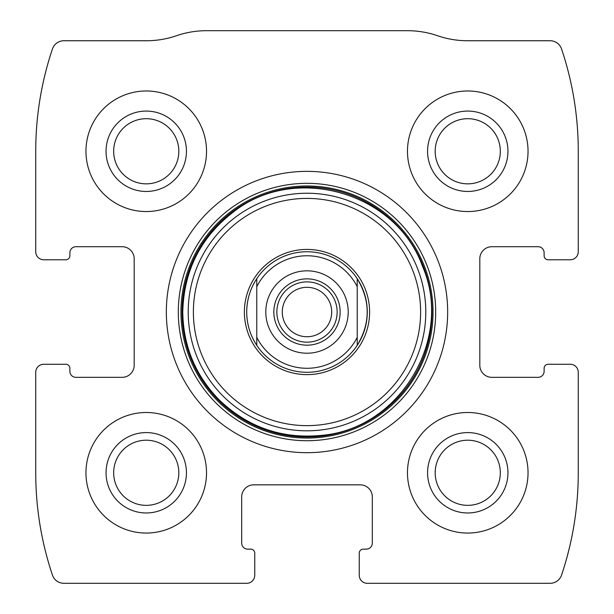 <?xml version="1.0" encoding="UTF-8"?>
<svg xmlns="http://www.w3.org/2000/svg" width="614" height="614" viewBox="0 0 614 614"><rect width="100%" height="100%" fill="white"/><g stroke="black" fill="none" stroke-linecap="round" stroke-linejoin="round"><path stroke-width="0.92" d="M35.727 372.307L35.727 472.78A321.513 321.513 0 0 0 52.436 575.08A12.057 12.057 0 0 0 63.864 583.3L246.713 583.3A8.036 8.036 0 0 0 254.756 575.264L254.756 553.16A4.022 4.022 0 0 0 250.735 549.139L247.718 549.139A6.025 6.025 0 0 1 241.693 543.114L241.693 496.895A12.057 12.057 0 0 1 253.751 484.837L360.249 484.837A12.057 12.057 0 0 1 372.307 496.895L372.307 543.114A6.025 6.025 0 0 1 366.282 549.139L363.265 549.139A4.022 4.022 0 0 0 359.244 553.16L359.244 575.264A8.036 8.036 0 0 0 367.287 583.3L550.136 583.3A12.057 12.057 0 0 0 561.564 575.08A321.513 321.513 0 0 0 578.273 472.78L578.273 372.307A8.036 8.036 0 0 0 570.237 364.271L548.133 364.271A4.022 4.022 0 0 0 544.119 368.285L544.119 371.301A6.025 6.025 0 0 1 538.087 377.334L491.868 377.334A12.057 12.057 0 0 1 479.81 365.276L479.81 258.77A12.057 12.057 0 0 1 491.868 246.713L538.087 246.713A6.025 6.025 0 0 1 544.119 252.745L544.119 255.762A4.022 4.022 0 0 0 548.133 259.776L570.237 259.776A8.036 8.036 0 0 0 578.273 251.74L578.273 151.267A321.513 321.513 0 0 0 561.564 48.966A12.057 12.057 0 0 0 550.136 40.747L467.592 40.747A92.438 92.438 0 0 1 437.529 35.727A92.438 92.438 0 0 0 407.473 30.7L206.527 30.7A92.438 92.438 0 0 0 176.471 35.727A92.438 92.438 0 0 1 146.408 40.747L63.864 40.747A12.057 12.057 0 0 0 52.436 48.966A321.513 321.513 0 0 0 35.727 151.267L35.727 251.74A8.036 8.036 0 0 0 43.763 259.776L65.867 259.776A4.022 4.022 0 0 0 69.881 255.762L69.881 252.745A6.025 6.025 0 0 1 75.913 246.713L122.132 246.713A12.057 12.057 0 0 1 134.19 258.77L134.19 365.276A12.057 12.057 0 0 1 122.132 377.334L75.913 377.334A6.025 6.025 0 0 1 69.881 371.301L69.881 368.285A4.022 4.022 0 0 0 65.867 364.271L43.763 364.271A8.036 8.036 0 0 0 35.727 372.307M447.66 312.027A140.66 140.66 0 0 0 307 171.36A140.66 140.66 0 0 0 166.34 312.027A140.66 140.66 0 0 0 307 452.687A140.66 140.66 0 0 0 447.66 312.027M85.96 472.78A60.287 60.287 0 0 1 176.387 420.575A60.287 60.287 0 0 1 176.387 524.985A60.287 60.287 0 0 1 85.96 472.78M85.96 151.267A60.287 60.287 0 0 1 176.387 99.061A60.287 60.287 0 0 1 176.387 203.472A60.287 60.287 0 0 1 85.96 151.267M407.473 472.78A60.287 60.287 0 0 1 497.9 420.575A60.287 60.287 0 0 1 497.9 524.985A60.287 60.287 0 0 1 407.473 472.78M407.473 151.267A60.287 60.287 0 0 1 497.9 99.061A60.287 60.287 0 0 1 497.9 203.472A60.287 60.287 0 0 1 407.473 151.267M427.567 151.267A40.186 40.186 0 0 1 487.854 116.46A40.186 40.186 0 0 1 487.854 186.073A40.186 40.186 0 0 1 427.567 151.267M435.18 151.267A32.573 32.573 0 0 1 484.039 123.061A32.573 32.573 0 0 1 484.039 179.48A32.573 32.573 0 0 1 435.18 151.267M427.567 472.78A40.186 40.186 0 0 1 487.854 437.974A40.186 40.186 0 0 1 487.854 507.586A40.186 40.186 0 0 1 427.567 472.78M435.18 472.78A32.573 32.573 0 0 1 484.039 444.574A32.573 32.573 0 0 1 484.039 500.986A32.573 32.573 0 0 1 435.18 472.78M106.053 151.267A40.186 40.186 0 0 1 166.34 116.46A40.186 40.186 0 0 1 166.34 186.073A40.186 40.186 0 0 1 106.053 151.267M113.667 151.267A32.573 32.573 0 0 1 162.533 123.061A32.573 32.573 0 0 1 162.533 179.48A32.573 32.573 0 0 1 113.667 151.267M106.053 472.78A40.186 40.186 0 0 1 166.34 437.974A40.186 40.186 0 0 1 166.34 507.586A40.186 40.186 0 0 1 106.053 472.78M113.667 472.78A32.573 32.573 0 0 1 162.533 444.574A32.573 32.573 0 0 1 162.533 500.986A32.573 32.573 0 0 1 113.667 472.78M244.395 312.027A62.605 62.605 0 0 1 338.299 257.803A62.605 62.605 0 0 1 338.299 366.243A62.605 62.605 0 0 1 244.395 312.027M256.767 278.702L256.767 286.684L256.767 278.702C250.159 288.826 246.805 299.931 246.713 312.027A60.287 60.287 0 0 1 357.233 278.702A60.287 60.287 0 0 1 357.233 345.344A60.287 60.287 0 0 1 246.713 312.027C246.805 324.115 250.159 335.221 256.767 345.344L256.767 286.684A56.265 56.265 0 0 1 357.233 286.684L357.233 337.362A56.265 56.265 0 0 1 256.767 337.362L256.767 345.344M307 270.828A41.192 41.192 0 0 1 342.673 332.619A41.192 41.192 0 0 1 271.327 332.619A41.192 41.192 0 0 1 307 270.828M357.233 345.344L357.233 337.362L357.233 345.344C370.518 323.133 370.518 300.914 357.233 278.702L357.233 286.684L357.233 278.702M307 278.871A33.156 33.156 0 0 1 335.712 328.605A33.156 33.156 0 0 1 278.288 328.605A33.156 33.156 0 0 1 307 278.871M307 281.88A30.14 30.14 0 0 1 333.103 327.093A30.14 30.14 0 0 1 280.897 327.093A30.14 30.14 0 0 1 307 281.88M307 287.314A24.706 24.706 0 0 1 328.398 324.376A24.706 24.706 0 0 1 285.602 324.376A24.706 24.706 0 0 1 307 287.314M178.313 312.027A128.687 128.687 0 0 1 371.347 200.578A128.687 128.687 0 0 1 371.347 423.476A128.687 128.687 0 0 1 178.313 312.027M180.961 312.027A126.039 126.039 0 0 1 370.019 202.873A126.039 126.039 0 0 1 370.019 421.173A126.039 126.039 0 0 1 180.961 312.027M182.051 312.027A124.949 124.949 0 0 1 369.474 203.81A124.949 124.949 0 0 1 369.474 420.237A124.949 124.949 0 0 1 182.051 312.027M188.214 312.027A118.786 118.786 0 0 1 366.397 209.151A118.786 118.786 0 0 1 366.397 414.895A118.786 118.786 0 0 1 188.214 312.027M193.379 312.027A113.621 113.621 0 0 1 363.81 213.626A113.621 113.621 0 0 1 363.81 410.421A113.621 113.621 0 0 1 193.379 312.027M182.772 312.027C183.279 346.119 195.405 375.4 219.16 399.868C248.171 427.605 282.64 439.409 322.573 435.272C400.451 428.242 453.869 337.93 422.501 266.292C396.329 192.604 295.564 163.332 233.98 211.523C200.87 236.851 183.801 270.352 182.772 312.027"/></g></svg>

